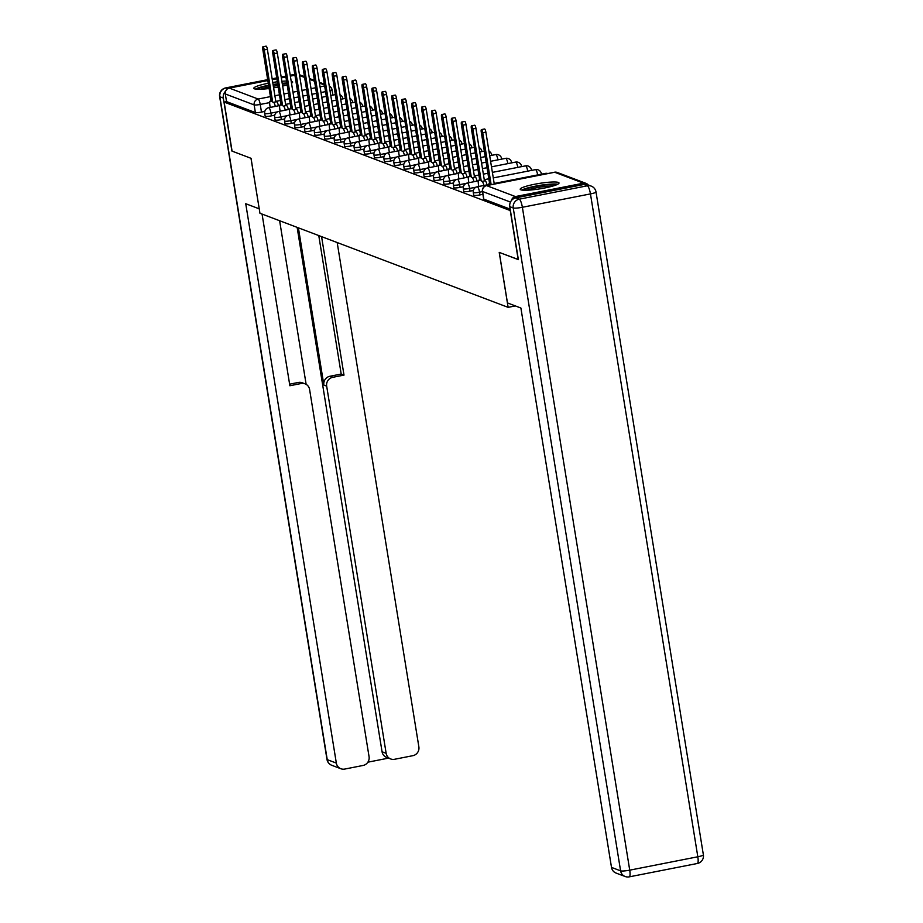 <?xml version="1.0" encoding="UTF-8"?>
<svg xmlns="http://www.w3.org/2000/svg" width="923" height="923" viewBox="0 0 923 923"><rect width="100%" height="100%" fill="white"/><g stroke="black" fill="none" stroke-linecap="round" stroke-linejoin="round"><path stroke-width="1.38" d="M473.834 195.053A5.042 0.704 -9.2 0 0 473.718 195.238A5.042 0.704 -9.2 0 0 473.88 195.376A5.042 0.704 -9.2 0 0 479.972 194.915L479.533 192.203A5.042 0.704 170.8 0 1 473.441 192.665A5.042 0.704 170.8 0 1 473.28 192.526L473.718 195.238M463.9 191.292A5.042 0.704 -9.2 0 0 463.784 191.476A5.042 0.704 -9.2 0 0 463.946 191.615A5.042 0.704 -9.2 0 0 470.038 191.153L469.599 188.442A5.042 0.704 170.8 0 1 463.508 188.903A5.042 0.704 170.8 0 1 463.346 188.765L463.784 191.476M453.966 187.519A5.042 0.704 -9.2 0 0 453.851 187.704A5.042 0.704 -9.2 0 0 454.024 187.842A5.042 0.704 -9.2 0 0 460.104 187.381L459.666 184.669A5.042 0.704 170.8 0 1 453.585 185.131A5.042 0.704 170.8 0 1 453.412 184.992L453.851 187.704M444.032 183.758A5.042 0.704 -9.2 0 0 443.928 183.942A5.042 0.704 -9.2 0 0 444.09 184.081A5.042 0.704 -9.2 0 0 450.17 183.619L449.732 180.908A5.042 0.704 170.8 0 1 443.651 181.369A5.042 0.704 170.8 0 1 443.478 181.231L443.928 183.942M434.098 179.997A5.042 0.704 -9.2 0 0 433.995 180.181A5.042 0.704 -9.2 0 0 434.156 180.32A5.042 0.704 -9.2 0 0 440.236 179.858L439.798 177.147A5.042 0.704 170.8 0 1 433.718 177.608A5.042 0.704 170.8 0 1 433.556 177.47L433.995 180.181M424.176 176.224A5.042 0.704 -9.2 0 0 424.061 176.408A5.042 0.704 -9.2 0 0 424.222 176.547A5.042 0.704 -9.2 0 0 430.314 176.085L429.876 173.374A5.042 0.704 170.8 0 1 423.784 173.836A5.042 0.704 170.8 0 1 423.622 173.697L424.061 176.408M414.242 172.463A5.042 0.704 -9.2 0 0 414.127 172.647A5.042 0.704 -9.2 0 0 414.289 172.786A5.042 0.704 -9.2 0 0 420.38 172.324L419.942 169.613A5.042 0.704 170.8 0 1 413.85 170.074A5.042 0.704 170.8 0 1 413.689 169.936L414.127 172.647M404.309 168.701A5.042 0.704 -9.2 0 0 404.193 168.886A5.042 0.704 -9.2 0 0 404.355 169.024A5.042 0.704 -9.2 0 0 410.447 168.563L410.008 165.852A5.042 0.704 170.8 0 1 403.916 166.313A5.042 0.704 170.8 0 1 403.755 166.175L404.193 168.886M394.375 164.929A5.042 0.704 -9.2 0 0 394.259 165.113A5.042 0.704 -9.2 0 0 394.433 165.252A5.042 0.704 -9.2 0 0 400.513 164.79L400.074 162.079A5.042 0.704 170.8 0 1 393.994 162.54A5.042 0.704 170.8 0 1 393.821 162.402L394.259 165.113M384.441 161.167A5.042 0.704 -9.2 0 0 384.337 161.352A5.042 0.704 -9.2 0 0 384.499 161.49A5.042 0.704 -9.2 0 0 390.579 161.029L390.141 158.318A5.042 0.704 170.8 0 1 384.06 158.779A5.042 0.704 170.8 0 1 383.899 158.641L384.337 161.352M374.519 157.406A5.042 0.704 -9.2 0 0 374.403 157.591A5.042 0.704 -9.2 0 0 374.565 157.729A5.042 0.704 -9.2 0 0 380.645 157.268L380.207 154.556A5.042 0.704 170.8 0 1 374.127 155.018A5.042 0.704 170.8 0 1 373.965 154.879L374.403 157.591M364.585 153.633A5.042 0.704 -9.2 0 0 364.47 153.818A5.042 0.704 -9.2 0 0 364.631 153.956A5.042 0.704 -9.2 0 0 370.723 153.495L370.285 150.784A5.042 0.704 170.8 0 1 364.193 151.245A5.042 0.704 170.8 0 1 364.031 151.107L364.47 153.818M354.651 149.872A5.042 0.704 -9.2 0 0 354.536 150.057A5.042 0.704 -9.2 0 0 354.697 150.195A5.042 0.704 -9.2 0 0 360.789 149.734L360.351 147.022A5.042 0.704 170.8 0 1 354.259 147.484A5.042 0.704 170.8 0 1 354.097 147.345L354.536 150.057M344.717 146.111A5.042 0.704 -9.2 0 0 344.602 146.296A5.042 0.704 -9.2 0 0 344.775 146.434A5.042 0.704 -9.2 0 0 350.855 145.972L350.417 143.261A5.042 0.704 170.8 0 1 344.337 143.723A5.042 0.704 170.8 0 1 344.164 143.584L344.602 146.296M334.784 142.338A5.042 0.704 -9.2 0 0 334.68 142.523A5.042 0.704 -9.2 0 0 334.841 142.661A5.042 0.704 -9.2 0 0 340.922 142.2L340.483 139.488A5.042 0.704 170.8 0 1 334.403 139.95A5.042 0.704 170.8 0 1 334.23 139.811L334.68 142.523M324.85 138.577A5.042 0.704 -9.2 0 0 324.746 138.762A5.042 0.704 -9.2 0 0 324.908 138.9A5.042 0.704 -9.2 0 0 330.988 138.438L330.549 135.727A5.042 0.704 170.8 0 1 324.469 136.189A5.042 0.704 170.8 0 1 324.308 136.05L324.746 138.762M314.928 134.816A5.042 0.704 -9.2 0 0 314.812 135A5.042 0.704 -9.2 0 0 314.974 135.139A5.042 0.704 -9.2 0 0 321.066 134.677L320.627 131.966A5.042 0.704 170.8 0 1 314.535 132.427A5.042 0.704 170.8 0 1 314.374 132.289L314.812 135M304.994 131.043A5.042 0.704 -9.2 0 0 304.878 131.228A5.042 0.704 -9.2 0 0 305.04 131.366A5.042 0.704 -9.2 0 0 311.132 130.904L310.693 128.193A5.042 0.704 170.8 0 1 304.602 128.666A5.042 0.704 170.8 0 1 304.44 128.516L304.878 131.228M295.06 127.282A5.042 0.704 -9.2 0 0 294.945 127.466A5.042 0.704 -9.2 0 0 295.118 127.605A5.042 0.704 -9.2 0 0 301.198 127.143L300.76 124.432A5.042 0.704 170.8 0 1 294.668 124.893A5.042 0.704 170.8 0 1 294.506 124.755L294.945 127.466M285.126 123.52A5.042 0.704 -9.2 0 0 285.011 123.705A5.042 0.704 -9.2 0 0 285.184 123.844A5.042 0.704 -9.2 0 0 291.264 123.382L290.826 120.671A5.042 0.704 170.8 0 1 284.746 121.132A5.042 0.704 170.8 0 1 284.572 120.994L285.011 123.705M275.192 119.748A5.042 0.704 -9.2 0 0 275.089 119.932A5.042 0.704 -9.2 0 0 275.25 120.082A5.042 0.704 -9.2 0 0 281.33 119.609L280.892 116.898A5.042 0.704 170.8 0 1 274.812 117.371A5.042 0.704 170.8 0 1 274.65 117.221L275.089 119.932M265.27 115.986A5.042 0.704 -9.2 0 0 265.155 116.171A5.042 0.704 -9.2 0 0 265.316 116.31A5.042 0.704 -9.2 0 0 271.408 115.848L270.958 113.137A5.042 0.704 170.8 0 1 264.878 113.598A5.042 0.704 170.8 0 1 264.716 113.46L265.155 116.171M291.506 83.185A19.66 2.723 -9.2 0 0 292.649 82.009A19.66 2.723 -9.2 0 0 292.003 81.466A19.66 2.723 -9.2 0 0 291.195 81.259M286.557 81.028A19.66 2.723 -9.2 0 0 281.873 81.305M277.362 81.801A19.66 2.723 -9.2 0 0 272.747 82.47M268.27 83.266A19.66 2.723 -9.2 0 0 253.825 88.296A19.66 2.723 -9.2 0 0 254.471 88.839A19.66 2.723 -9.2 0 0 269.124 88.504M558.38 182.442A19.66 2.723 -9.2 0 0 536.886 183.827A19.66 2.723 -9.2 0 0 520.203 189.273A19.66 2.723 -9.2 0 0 520.837 189.815A19.66 2.723 -9.2 0 0 542.332 188.43A19.66 2.723 -9.2 0 0 559.015 182.985A19.66 2.723 -9.2 0 0 558.38 182.442M273.612 87.858A19.66 2.723 -9.2 0 0 278.204 87.039M282.646 86.081A19.66 2.723 -9.2 0 0 287.168 84.87M518.195 259.582L510.246 210.548L224.139 102.084L232.077 151.13L251.056 158.318L259.951 213.271L508.123 307.347L499.216 252.394L518.368 259.548M588.193 184.969A5.042 4.857 110.8 0 0 583.521 183.181L515.426 196.564A5.042 4.857 110.8 0 0 511.469 200.487M264.797 111.429L261.474 112.087L260.228 104.449A5.042 0.704 170.8 0 1 254.148 104.91L225.304 93.973A5.042 4.857 -69.2 0 1 229.319 88.1L267.832 80.543M272.285 79.666L276.865 78.767M281.319 77.89L285.899 76.99M290.353 76.113L294.933 75.213M299.467 74.775A5.042 4.857 -69.2 0 1 299.998 74.936L304.486 76.644M225.304 93.973L226.55 101.611L224.139 102.084M482.891 194.338L479.972 194.915M473.361 190.496L470.038 191.153M463.438 186.734L460.104 187.381M453.505 182.962L450.17 183.619M443.571 179.2L440.236 179.858M433.637 175.439L430.314 176.085M423.703 171.666L420.38 172.324M413.769 167.905L410.447 168.563M403.847 164.144L400.513 164.79M393.913 160.371L390.579 161.029M383.98 156.61L380.645 157.268M374.046 152.849L370.723 153.495M364.112 149.076L360.789 149.734M354.19 145.315L350.855 145.972M344.256 141.554L340.922 142.2M334.322 137.781L330.988 138.438M324.388 134.02L321.066 134.677M314.455 130.258L311.132 130.904M304.532 126.486L301.198 127.143M294.599 122.724L291.264 123.382M284.665 118.963L281.33 119.609M274.731 115.19L271.408 115.848M515.357 305.917L508.123 307.347M510.2 209.14L483.814 199.137A5.042 0.704 170.8 0 1 483.652 198.999A5.042 0.704 170.8 0 1 483.756 198.814M226.55 101.611L255.383 112.548A5.042 0.704 -9.2 0 0 261.474 112.087M275.319 106.41A5.042 1.165 -101.1 0 0 273.508 102.315L276.635 101.703A5.042 1.165 78.9 0 1 278.458 105.799M272.677 102.003L264.243 49.888A2.896 0.669 -101.1 0 0 262.951 46.761L266.078 46.15A2.896 0.669 78.9 0 1 267.37 49.277L275.804 101.392L280.384 100.492M262.951 46.761A2.896 0.669 -101.1 0 0 262.778 49.334L271.212 101.449L270.393 101.138A5.042 1.165 -101.1 0 0 270.22 101.115A5.042 1.165 -101.1 0 0 269.908 105.58L270.208 107.414M285.253 110.172A5.042 1.165 -101.1 0 0 283.442 106.087L286.568 105.464A5.042 1.165 78.9 0 1 288.38 109.56M282.611 105.764L274.166 53.649A2.896 0.669 -101.1 0 0 272.885 50.534L276.012 49.911A2.896 0.669 78.9 0 1 277.304 53.038L285.738 105.153M272.885 50.534A2.896 0.669 -101.1 0 0 272.712 53.096L281.146 105.21L280.315 104.899A5.042 1.165 -101.1 0 0 280.142 104.887A5.042 1.165 -101.1 0 0 279.842 109.341L280.142 111.175M295.187 113.944A5.042 1.165 -101.1 0 0 293.376 109.849L296.502 109.237A5.042 1.165 78.9 0 1 298.314 113.321M292.545 109.537L284.099 57.411A2.896 0.669 -101.1 0 0 282.807 54.295L285.945 53.684A2.896 0.669 78.9 0 1 287.226 56.799L295.672 108.914M282.807 54.295A2.896 0.669 -101.1 0 0 282.634 56.857L291.08 108.983L290.249 108.66A5.042 1.165 -101.1 0 0 290.076 108.649A5.042 1.165 -101.1 0 0 289.776 113.114L290.076 114.948M225.627 91.192A7.557 7.28 110.8 0 0 223.308 98.069L231.892 151.049L250.987 158.294L259.225 208.794M259.167 208.806L245.737 203.718L336.341 763.09A7.557 7.28 110.8 0 0 344.752 769.067L363.039 765.467A7.557 7.28 110.8 0 0 369.062 756.664L309.597 389.494A7.557 7.28 110.8 0 0 301.175 383.518L298.371 382.457A7.557 7.28 -69.2 0 1 302.248 382.78L305.051 383.841M262.063 214.067L289.868 385.745L301.175 383.518M390.683 758.96L386.61 757.414A7.557 7.28 -69.2 0 1 382.064 751.76L386.149 753.306A7.557 7.28 110.8 0 0 394.559 759.283L412.846 755.683A7.557 7.28 110.8 0 0 418.869 746.88L337.183 242.541M367.873 762.179L388.491 758.129M332.695 377.334A7.557 7.28 110.8 0 0 326.673 386.137L323.869 385.076A7.557 7.28 -69.2 0 1 329.892 376.272L332.695 377.334L344.002 375.107L321.573 236.623M386.149 753.306L326.673 386.137M279.623 220.724L306.136 384.36M323.869 385.076L298.406 227.843M382.064 751.76L297.137 227.358M329.892 376.272L341.198 374.046L318.77 235.561M341.198 374.046L344.002 375.107M289.614 384.176L298.371 382.457M507.465 302.929L520.895 308.028L611.499 867.401L620.602 870.851L513.234 207.975L509.796 206.671L518.38 259.651L499.285 252.417L507.465 302.929M583.913 184.485L515.819 197.868L519.257 199.172L587.351 185.788L583.913 184.485A7.557 7.28 -69.2 0 1 587.789 184.808L591.228 186.111A7.557 7.28 110.8 0 0 587.351 185.788A7.557 1.754 -101.1 0 1 590.455 193.911L522.372 207.283L629.728 870.158L697.823 856.775L590.455 193.911A7.557 1.05 -9.2 0 0 596.016 191.972A7.557 7.557 0 0 0 591.228 186.111M629.013 876.827A7.557 1.754 -101.1 0 0 629.278 876.85A7.557 1.754 -101.1 0 0 629.728 870.158A7.557 1.05 -9.2 0 1 620.602 870.851A7.557 7.28 110.8 0 0 625.136 876.504L616.033 873.054A7.557 7.28 -69.2 0 1 611.499 867.401M509.796 206.671A7.557 7.28 -69.2 0 1 515.819 197.868M273.127 84.801A17.018 2.365 170.8 0 1 277.731 84.143M282.265 83.693A17.018 2.365 170.8 0 1 286.961 83.555M286.499 85.066A15.749 2.181 -9.2 0 0 282.496 85.135M277.961 85.562A15.749 2.181 -9.2 0 0 273.346 86.208M268.593 85.262A19.533 2.711 -9.2 0 0 255.406 89.081M286.88 83.024A19.533 2.711 -9.2 0 0 282.196 83.301M277.673 83.785A19.533 2.711 -9.2 0 0 273.07 84.455M257.102 89.254A17.018 2.365 170.8 0 1 268.651 85.62M268.881 87.027A15.749 2.181 -9.2 0 0 260.621 89.254M523.479 190.23A17.018 2.365 170.8 0 1 535.628 186.469A17.018 2.365 170.8 0 1 556.211 184.935M552.877 186.042A15.749 2.181 -9.2 0 0 536.148 187.831A15.749 2.181 -9.2 0 0 526.987 190.23M557.769 184.231A19.533 2.711 -9.2 0 0 534.994 186.238A19.533 2.711 -9.2 0 0 521.783 190.057M305.121 117.706A5.042 1.165 -101.1 0 0 303.298 113.61L306.436 112.998A5.042 1.165 78.9 0 1 308.247 117.094M302.479 113.298L294.033 61.183A2.896 0.669 -101.1 0 0 292.741 58.057L295.868 57.445A2.896 0.669 78.9 0 1 297.16 60.572L305.605 112.687M292.741 58.057A2.896 0.669 -101.1 0 0 292.568 60.63L301.013 112.744L300.183 112.433A5.042 1.165 -101.1 0 0 300.01 112.41A5.042 1.165 -101.1 0 0 299.71 116.875L300.01 118.709M315.055 121.467A5.042 1.165 -101.1 0 0 313.232 117.383L316.358 116.76A5.042 1.165 78.9 0 1 318.181 120.855M312.412 117.059L303.967 64.945A2.896 0.669 -101.1 0 0 302.675 61.829L305.801 61.206A2.896 0.669 78.9 0 1 307.094 64.333L315.539 116.448M302.675 61.829A2.896 0.669 -101.1 0 0 302.502 64.391L310.947 116.506L310.116 116.194A5.042 1.165 -101.1 0 0 309.943 116.171A5.042 1.165 -101.1 0 0 309.643 120.636L309.932 122.471M324.977 125.24A5.042 1.165 -101.1 0 0 323.165 121.144L326.292 120.532A5.042 1.165 78.9 0 1 328.115 124.617M322.335 120.832L313.901 68.706A2.896 0.669 -101.1 0 0 312.609 65.591L315.735 64.979A2.896 0.669 78.9 0 1 317.027 68.094L325.461 120.209M312.609 65.591A2.896 0.669 -101.1 0 0 312.436 68.152L320.869 120.278L320.05 119.955A5.042 1.165 -101.1 0 0 319.877 119.944A5.042 1.165 -101.1 0 0 319.577 124.409L319.866 126.243M334.911 129.001A5.042 1.165 -101.1 0 0 333.099 124.905L336.226 124.293A5.042 1.165 78.9 0 1 338.037 128.389M332.268 124.593L323.835 72.479A2.896 0.669 -101.1 0 0 322.542 69.352L325.669 68.74A2.896 0.669 78.9 0 1 326.961 71.867L335.395 123.982M322.542 69.352A2.896 0.669 -101.1 0 0 322.369 71.925L330.803 124.04L329.984 123.728A5.042 1.165 -101.1 0 0 329.799 123.705A5.042 1.165 -101.1 0 0 329.499 128.17L329.799 130.005M344.844 132.762A5.042 1.165 -101.1 0 0 343.033 128.678L346.16 128.055A5.042 1.165 78.9 0 1 347.971 132.151M342.202 128.355L333.757 76.24A2.896 0.669 -101.1 0 0 332.465 73.113L335.603 72.502A2.896 0.669 78.9 0 1 336.883 75.628L345.329 127.743M332.465 73.113A2.896 0.669 -101.1 0 0 332.292 75.686L340.737 127.801L339.906 127.489A5.042 1.165 -101.1 0 0 339.733 127.466A5.042 1.165 -101.1 0 0 339.433 131.931L339.733 133.766M354.778 136.535A5.042 1.165 -101.1 0 0 352.967 132.439L356.093 131.827A5.042 1.165 78.9 0 1 357.905 135.912M352.136 132.127L343.691 80.001A2.896 0.669 -101.1 0 0 342.398 76.886L345.525 76.274A2.896 0.669 78.9 0 1 346.817 79.39L355.263 131.504M342.398 76.886A2.896 0.669 -101.1 0 0 342.225 79.447L350.671 131.574L349.84 131.251A5.042 1.165 -101.1 0 0 349.667 131.239A5.042 1.165 -101.1 0 0 349.367 135.704L349.667 137.539M364.712 140.296A5.042 1.165 -101.1 0 0 362.889 136.2L366.016 135.589A5.042 1.165 78.9 0 1 367.839 139.685M362.07 135.889L353.624 83.774A2.896 0.669 -101.1 0 0 352.332 80.647L355.459 80.036A2.896 0.669 78.9 0 1 356.751 83.151L365.196 135.277M352.332 80.647A2.896 0.669 -101.1 0 0 352.159 83.22L360.605 135.335L359.774 135.023A5.042 1.165 -101.1 0 0 359.601 135A5.042 1.165 -101.1 0 0 359.301 139.465L359.601 141.3M374.646 144.057A5.042 1.165 -101.1 0 0 372.823 139.973L375.949 139.35A5.042 1.165 78.9 0 1 377.772 143.446M371.992 139.65L363.558 87.535A2.896 0.669 -101.1 0 0 362.266 84.408L365.393 83.797A2.896 0.669 78.9 0 1 366.685 86.924L375.13 139.038M362.266 84.408A2.896 0.669 -101.1 0 0 362.093 86.981L370.538 139.096L369.708 138.785A5.042 1.165 -101.1 0 0 369.535 138.762A5.042 1.165 -101.1 0 0 369.235 143.227L369.523 145.061M384.568 147.83A5.042 1.165 -101.1 0 0 382.757 143.734L385.883 143.123A5.042 1.165 78.9 0 1 387.695 147.207M381.926 143.423L373.492 91.296A2.896 0.669 -101.1 0 0 372.2 88.181L375.326 87.57A2.896 0.669 78.9 0 1 376.619 90.685L385.053 142.8M372.2 88.181A2.896 0.669 -101.1 0 0 372.027 90.742L380.461 142.869L379.641 142.546A5.042 1.165 -101.1 0 0 379.468 142.534A5.042 1.165 -101.1 0 0 379.157 146.999L379.457 148.834M394.502 151.591A5.042 1.165 -101.1 0 0 392.69 147.495L395.817 146.884A5.042 1.165 78.9 0 1 397.628 150.98M391.86 147.184L383.414 95.069A2.896 0.669 -101.1 0 0 382.134 91.942L385.26 91.331A2.896 0.669 78.9 0 1 386.552 94.446L394.986 146.572M382.134 91.942A2.896 0.669 -101.1 0 0 381.96 94.515L390.394 146.63L389.564 146.319A5.042 1.165 -101.1 0 0 389.391 146.296A5.042 1.165 -101.1 0 0 389.091 150.761L389.391 152.595M404.436 155.352A5.042 1.165 -101.1 0 0 402.624 151.257L405.751 150.645A5.042 1.165 78.9 0 1 407.562 154.741M401.793 150.945L393.348 98.83A2.896 0.669 -101.1 0 0 392.056 95.704L395.182 95.092A2.896 0.669 78.9 0 1 396.475 98.219L404.92 150.334M392.056 95.704A2.896 0.669 -101.1 0 0 391.883 98.276L400.328 150.391L399.497 150.08A5.042 1.165 -101.1 0 0 399.324 150.057A5.042 1.165 -101.1 0 0 399.024 154.522L399.324 156.356M414.369 159.125A5.042 1.165 -101.1 0 0 412.546 155.029L415.685 154.418A5.042 1.165 78.9 0 1 417.496 158.502M411.727 154.718L403.282 102.591A2.896 0.669 -101.1 0 0 401.99 99.476L405.116 98.853A2.896 0.669 78.9 0 1 406.408 101.98L414.854 154.095M401.99 99.476A2.896 0.669 -101.1 0 0 401.817 102.038L410.262 154.153L409.431 153.841A5.042 1.165 -101.1 0 0 409.258 153.829A5.042 1.165 -101.1 0 0 408.958 158.294L409.258 160.129M424.303 162.886A5.042 1.165 -101.1 0 0 422.48 158.791L425.607 158.179A5.042 1.165 78.9 0 1 427.43 162.275M421.661 158.479L413.216 106.364A2.896 0.669 -101.1 0 0 411.923 103.238L415.05 102.626A2.896 0.669 78.9 0 1 416.342 105.741L424.788 157.868M411.923 103.238A2.896 0.669 -101.1 0 0 411.75 105.81L420.196 157.925L419.365 157.614A5.042 1.165 -101.1 0 0 419.192 157.591A5.042 1.165 -101.1 0 0 418.892 162.056L419.18 163.89M434.225 166.648A5.042 1.165 -101.1 0 0 432.414 162.552L435.541 161.94A5.042 1.165 78.9 0 1 437.364 166.036M431.583 162.24L423.149 110.125A2.896 0.669 -101.1 0 0 421.857 106.999L424.984 106.387A2.896 0.669 78.9 0 1 426.276 109.514L434.71 161.629M421.857 106.999A2.896 0.669 -101.1 0 0 421.684 109.572L430.118 161.687L429.299 161.375A5.042 1.165 -101.1 0 0 429.126 161.352A5.042 1.165 -101.1 0 0 428.826 165.817L429.114 167.651M444.159 170.42A5.042 1.165 -101.1 0 0 442.348 166.325L445.474 165.702A5.042 1.165 78.9 0 1 447.286 169.797M441.517 166.013L433.083 113.887A2.896 0.669 -101.1 0 0 431.791 110.772L434.918 110.149A2.896 0.669 78.9 0 1 436.21 113.275L444.644 165.39M431.791 110.772A2.896 0.669 -101.1 0 0 431.618 113.333L440.052 165.448L439.233 165.136A5.042 1.165 -101.1 0 0 439.048 165.125A5.042 1.165 -101.1 0 0 438.748 169.59L439.048 171.424M454.093 174.182A5.042 1.165 -101.1 0 0 452.282 170.086L455.408 169.474A5.042 1.165 78.9 0 1 457.22 173.57M451.451 169.774L443.005 117.659A2.896 0.669 -101.1 0 0 441.713 114.533L444.851 113.921A2.896 0.669 78.9 0 1 446.132 117.036L454.578 169.163M441.713 114.533A2.896 0.669 -101.1 0 0 441.54 117.106L449.986 169.221L449.155 168.909A5.042 1.165 -101.1 0 0 448.982 168.886A5.042 1.165 -101.1 0 0 448.682 173.351L448.982 175.185M464.027 177.943A5.042 1.165 -101.1 0 0 462.215 173.847L465.342 173.236A5.042 1.165 78.9 0 1 467.153 177.331M461.385 173.536L452.939 121.421A2.896 0.669 -101.1 0 0 451.647 118.294L454.774 117.683A2.896 0.669 78.9 0 1 456.066 120.809L464.511 172.924M451.647 118.294A2.896 0.669 -101.1 0 0 451.474 120.867L459.919 172.982L459.089 172.67A5.042 1.165 -101.1 0 0 458.916 172.647A5.042 1.165 -101.1 0 0 458.616 177.112L458.916 178.947M473.961 181.716A5.042 1.165 -101.1 0 0 472.138 177.62L475.264 176.997A5.042 1.165 78.9 0 1 477.087 181.093M471.318 177.308L462.873 125.182A2.896 0.669 -101.1 0 0 461.581 122.067L464.707 121.444A2.896 0.669 78.9 0 1 466 124.57L474.445 176.685M461.581 122.067A2.896 0.669 -101.1 0 0 461.408 124.628L469.853 176.743L469.022 176.431A5.042 1.165 -101.1 0 0 468.849 176.42A5.042 1.165 -101.1 0 0 468.549 180.885L468.849 182.719M483.894 185.477A5.042 1.165 -101.1 0 0 482.071 181.381L485.198 180.77A5.042 1.165 78.9 0 1 487.021 184.865M481.241 181.07L472.807 128.955A2.896 0.669 -101.1 0 0 471.515 125.828L474.641 125.216A2.896 0.669 78.9 0 1 475.933 128.332L484.379 180.458M471.515 125.828A2.896 0.669 -101.1 0 0 471.341 128.389L479.787 180.516L478.956 180.204A5.042 1.165 -101.1 0 0 478.783 180.181A5.042 1.165 -101.1 0 0 478.483 184.646L478.772 186.481M491.151 184.681L482.741 132.716A2.896 0.669 -101.1 0 0 481.448 129.589L484.575 128.978A2.896 0.669 78.9 0 1 485.867 132.104L494.278 184.069M481.448 129.589A2.896 0.669 -101.1 0 0 481.275 132.162L489.709 184.277L488.89 183.965A5.042 1.165 -101.1 0 0 488.717 183.942A5.042 1.165 -101.1 0 0 488.198 185.258M583.521 183.181L554.688 172.255L486.594 185.627L515.426 196.564M325.554 91.619L320.985 92.508M316.52 93.385L311.951 94.284M307.486 95.161L302.906 96.061M298.452 96.938L293.872 97.838M289.418 98.715L284.838 99.615M269.701 102.591L260.228 104.449A5.042 1.165 78.9 0 0 258.163 99.038L270.439 96.627M274.892 95.75L279.473 94.85M283.926 93.973L288.507 93.073M292.96 92.196L297.541 91.296M301.994 90.419L306.574 89.519M311.028 88.654L315.608 87.754M320.062 86.877L324.642 85.977M324.481 84.985L319.45 83.082M314.547 81.224L309.517 79.32M304.613 77.463L299.594 75.548M229.319 88.1L258.163 99.038A5.042 4.857 110.8 0 0 254.148 104.91L255.383 112.548M482.452 191.626L479.533 192.203A5.042 1.165 -101.1 0 0 477.456 186.792A5.042 1.165 78.9 0 0 477.283 186.769A5.042 5.042 0 0 0 473.28 192.526M476.106 187.161L469.599 188.442A5.042 1.165 -101.1 0 0 467.523 183.031A5.042 1.165 78.9 0 0 467.35 183.008A5.042 5.042 0 0 0 463.346 188.765M466.173 183.389L459.666 184.669A5.042 1.165 -101.1 0 0 457.589 179.258A5.042 1.165 78.9 0 0 457.416 179.247A5.042 5.042 0 0 0 453.412 184.992M456.239 179.627L449.732 180.908A5.042 1.165 -101.1 0 0 447.667 175.497A5.042 1.165 78.9 0 0 447.493 175.474A5.042 5.042 0 0 0 443.478 181.231M446.317 175.866L439.798 177.147A5.042 1.165 -101.1 0 0 437.733 171.736A5.042 1.165 78.9 0 0 437.56 171.713A5.042 5.042 0 0 0 433.556 177.47M436.383 172.093L429.876 173.374A5.042 1.165 -101.1 0 0 427.799 167.963A5.042 1.165 78.9 0 0 427.626 167.951A5.042 5.042 0 0 0 423.622 173.697M426.449 168.332L419.942 169.613A5.042 1.165 -101.1 0 0 417.865 164.202A5.042 1.165 78.9 0 0 417.692 164.179A5.042 5.042 0 0 0 413.689 169.936M416.515 164.571L410.008 165.852A5.042 1.165 -101.1 0 0 407.931 160.44A5.042 1.165 78.9 0 0 407.758 160.417A5.042 5.042 0 0 0 403.755 166.175M406.582 160.798L400.074 162.079A5.042 1.165 -101.1 0 0 398.009 156.668A5.042 1.165 78.9 0 0 397.825 156.656A5.042 5.042 0 0 0 393.821 162.402M396.659 157.037L390.141 158.318A5.042 1.165 -101.1 0 0 388.075 152.906A5.042 1.165 78.9 0 0 387.902 152.883A5.042 5.042 0 0 0 383.899 158.641M386.725 153.276L380.207 154.556A5.042 1.165 -101.1 0 0 378.142 149.145A5.042 1.165 78.9 0 0 377.969 149.122A5.042 5.042 0 0 0 373.965 154.879M376.792 149.514L370.285 150.784A5.042 1.165 -101.1 0 0 368.208 145.373A5.042 1.165 78.9 0 0 368.035 145.361A5.042 5.042 0 0 0 364.031 151.107M366.858 145.742L360.351 147.022A5.042 1.165 -101.1 0 0 358.274 141.611A5.042 1.165 78.9 0 0 358.101 141.588A5.042 5.042 0 0 0 354.097 147.345M356.924 141.98L350.417 143.261A5.042 1.165 -101.1 0 0 348.34 137.85A5.042 1.165 78.9 0 0 348.167 137.827A5.042 5.042 0 0 0 344.164 143.584M347.002 138.219L340.483 139.488A5.042 1.165 -101.1 0 0 338.418 134.077A5.042 1.165 78.9 0 0 338.245 134.066A5.042 5.042 0 0 0 334.23 139.811M337.068 134.446L330.549 135.727A5.042 1.165 -101.1 0 0 328.484 130.316A5.042 1.165 78.9 0 0 328.311 130.293A5.042 5.042 0 0 0 324.308 136.05M327.134 130.685L320.627 131.966A5.042 1.165 -101.1 0 0 318.55 126.555A5.042 1.165 78.9 0 0 318.377 126.532A5.042 5.042 0 0 0 314.374 132.289M317.2 126.924L310.693 128.193A5.042 1.165 -101.1 0 0 308.617 122.782A5.042 1.165 78.9 0 0 308.444 122.771A5.042 5.042 0 0 0 304.44 128.516M307.267 123.151L300.76 124.432A5.042 1.165 -101.1 0 0 298.683 119.021A5.042 1.165 78.9 0 0 298.51 119.009A5.042 5.042 0 0 0 294.506 124.755M297.333 119.39L290.826 120.671A5.042 1.165 -101.1 0 0 288.761 115.26A5.042 1.165 78.9 0 0 288.587 115.237A5.042 5.042 0 0 0 284.572 120.994M287.411 115.629L280.892 116.898A5.042 1.165 -101.1 0 0 278.827 111.487A5.042 1.165 78.9 0 0 278.654 111.475A5.042 5.042 0 0 0 274.65 117.221M277.477 111.856L270.958 113.137A5.042 1.165 -101.1 0 0 268.893 107.726A5.042 1.165 78.9 0 0 268.72 107.714A5.042 5.042 0 0 0 264.716 113.46M342.825 98.865L342.756 98.473A5.042 0.704 170.8 0 1 341.741 99.084M352.759 102.638L352.69 102.245A5.042 0.704 170.8 0 1 351.675 102.845M362.681 106.399L362.624 106.007A5.042 0.704 170.8 0 1 361.608 106.607M372.615 110.16L372.557 109.768A5.042 0.704 170.8 0 1 371.542 110.379M382.549 113.933L382.491 113.529A5.042 0.704 170.8 0 1 381.476 114.14M392.483 117.694L392.413 117.302A5.042 0.704 170.8 0 1 391.398 117.902M402.416 121.455L402.347 121.063A5.042 0.704 170.8 0 1 401.332 121.674M412.35 125.228L412.281 124.824A5.042 0.704 170.8 0 1 411.266 125.436M422.273 128.989L422.215 128.597A5.042 0.704 170.8 0 1 421.2 129.197M432.206 132.75L432.149 132.358A5.042 0.704 170.8 0 1 431.133 132.97M442.14 136.523L442.071 136.119A5.042 0.704 170.8 0 1 441.067 136.731M452.074 140.284L452.005 139.892A5.042 0.704 170.8 0 1 450.989 140.492M462.008 144.046L461.938 143.653A5.042 0.704 170.8 0 1 460.923 144.265M471.93 147.818L471.872 147.415A5.042 0.704 170.8 0 1 470.857 148.026M481.864 151.58L481.806 151.187A5.042 0.704 170.8 0 1 480.791 151.787M491.797 155.341L491.74 154.949A5.042 0.704 170.8 0 1 490.724 155.56M501.731 159.102L501.662 158.71A5.042 0.704 170.8 0 1 500.647 159.321M511.665 162.875L511.596 162.483A5.042 0.704 170.8 0 1 510.581 163.083M521.587 166.636L521.53 166.244A5.042 0.704 170.8 0 1 520.514 166.844M531.521 170.397L531.463 170.005A5.042 0.704 170.8 0 1 530.448 170.617M541.455 174.17L541.397 173.778A5.042 0.704 170.8 0 1 540.382 174.378M497.935 159.852A5.042 1.165 -101.1 0 0 495.893 154.591A5.042 1.165 -101.1 0 0 495.72 154.568A5.042 1.165 -101.1 0 0 495.559 154.66M507.869 163.613A5.042 1.165 -101.1 0 0 505.827 158.352A5.042 1.165 -101.1 0 0 505.654 158.341A5.042 1.165 -101.1 0 0 505.492 158.421M517.803 167.386A5.042 1.165 -101.1 0 0 515.749 162.125A5.042 1.165 -101.1 0 0 515.576 162.102A5.042 1.165 -101.1 0 0 515.426 162.183M527.737 171.147A5.042 1.165 -101.1 0 0 525.683 165.886A5.042 1.165 -101.1 0 0 525.51 165.863A5.042 1.165 -101.1 0 0 525.36 165.955M537.659 174.909A5.042 1.165 -101.1 0 0 535.617 169.647A5.042 1.165 -101.1 0 0 535.444 169.636A5.042 1.165 -101.1 0 0 535.294 169.717M546.047 173.893A5.042 1.165 -101.1 0 0 545.551 173.42A5.042 1.165 -101.1 0 0 545.378 173.397A5.042 1.165 -101.1 0 0 545.228 173.478M331.865 89.646A5.042 0.704 170.8 0 1 332.026 89.785A5.042 0.704 170.8 0 1 330.007 90.685M483.814 199.137L482.579 191.499A5.042 0.704 170.8 0 1 482.417 191.361A5.042 0.704 170.8 0 1 482.533 191.165M510.465 202.079L482.579 191.499A5.042 4.857 110.8 0 1 486.594 185.627A5.042 1.165 -101.1 0 0 486.421 185.604A5.042 1.165 -101.1 0 0 486.248 185.708M483.652 198.999L482.417 191.361A5.042 5.042 0 0 1 486.421 185.604L554.504 172.232A5.042 1.165 -101.1 0 1 554.688 172.255A5.042 4.857 -69.2 0 1 557.273 172.463A5.042 5.042 0 0 0 554.504 172.232A5.042 1.165 -101.1 0 0 554.354 172.313M273.508 102.315L276.635 101.703M270.393 101.138L271.143 100.988M264.243 49.888L267.37 49.277M283.442 106.087L286.568 105.464M280.315 104.899L281.077 104.749M274.166 53.649L277.304 53.038M293.376 109.849L296.502 109.237M290.249 108.66L291.01 108.522M284.099 57.411L287.226 56.799M294.887 74.925L290.226 75.317M285.772 76.194L281.192 77.094M276.738 77.97L272.158 78.87M267.705 79.747L225.893 87.962L227.796 88.677M223.308 98.069L219.87 96.765L327.238 759.641L336.341 763.09M331.772 765.294A7.557 7.28 -69.2 0 1 327.238 759.641A7.557 1.05 -9.2 0 1 326.984 759.433A7.557 7.557 0 0 0 331.772 765.294L340.875 768.744M219.87 96.765A7.557 7.28 -69.2 0 1 225.893 87.962A7.557 1.754 78.9 0 0 225.627 87.927A7.557 7.557 0 0 0 219.628 96.557A7.557 1.05 -9.2 0 0 219.87 96.765M294.806 74.428A7.557 7.557 0 0 0 293.722 74.555A7.557 1.754 -101.1 0 1 293.987 74.578A7.557 7.28 -69.2 0 1 294.818 74.475M225.374 88.077A7.557 1.754 78.9 0 1 225.627 87.927L267.693 79.666M290.214 75.248L293.722 74.555A7.557 1.754 -101.1 0 0 293.491 74.682M697.373 863.478A7.557 7.557 0 0 0 703.372 854.848A7.557 1.05 -9.2 0 1 697.823 856.775A7.557 1.754 78.9 0 1 697.373 863.478L629.278 876.85A7.557 7.557 0 0 1 625.136 876.504M513.234 207.975A7.557 1.05 -9.2 0 0 522.372 207.283A7.557 1.754 78.9 0 0 519.257 199.172A7.557 7.28 110.8 0 0 513.234 207.975M303.298 113.61L306.436 112.998M294.033 61.183L297.16 60.572M313.232 117.383L316.358 116.76M310.116 116.194L310.866 116.044M303.967 64.945L307.094 64.333M323.165 121.144L326.292 120.532M320.05 119.955L320.8 119.817M313.901 68.706L317.027 68.094M333.099 124.905L336.226 124.293M329.984 123.728L330.734 123.578M323.835 72.479L326.961 71.867M343.033 128.678L346.16 128.055M333.757 76.24L336.883 75.628M352.967 132.439L356.093 131.827M349.84 131.251L350.59 131.112M343.691 80.001L346.817 79.39M362.889 136.2L366.016 135.589M359.774 135.023L360.524 134.873M353.624 83.774L356.751 83.151M372.823 139.973L375.949 139.35M369.708 138.785L370.458 138.635M363.558 87.535L366.685 86.924M382.757 143.734L385.883 143.123M379.641 142.546L380.391 142.407M373.492 91.296L376.619 90.685M392.69 147.495L395.817 146.884M389.564 146.319L390.325 146.169M383.414 95.069L386.552 94.446M402.624 151.257L405.751 150.645M399.497 150.08L400.247 149.93M393.348 98.83L396.475 98.219M412.546 155.029L415.685 154.418M409.431 153.841L410.181 153.691M403.282 102.591L406.408 101.98M422.48 158.791L425.607 158.179M419.365 157.614L420.115 157.464M413.216 106.364L416.342 105.741M432.414 162.552L435.541 161.94M429.299 161.375L430.049 161.225M423.149 110.125L426.276 109.514M442.348 166.325L445.474 165.702M439.233 165.136L439.983 164.986M433.083 113.887L436.21 113.275M452.282 170.086L455.408 169.474M449.155 168.909L449.916 168.759M443.005 117.659L446.132 117.036M462.215 173.847L465.342 173.236M459.089 172.67L459.839 172.52M452.939 121.421L456.066 120.809M472.138 177.62L475.264 176.997M469.022 176.431L469.772 176.281M462.873 125.182L466 124.57M482.071 181.381L485.198 180.77M478.956 180.204L479.706 180.054M472.807 128.955L475.933 128.332M482.741 132.716L485.867 132.104M342.756 98.473A5.042 5.042 0 0 0 339.987 94.746M268.72 107.714L279.727 105.545M285.611 104.391L290.191 103.491M294.656 102.615L299.225 101.715M303.69 100.838L308.259 99.938M312.724 99.061L317.293 98.173M321.758 97.296L326.327 96.396M330.792 95.519L335.361 94.619M352.69 102.245A5.042 5.042 0 0 0 349.921 98.507M278.654 111.475L289.66 109.306M295.545 108.153L300.125 107.253M304.578 106.376L309.159 105.487M313.612 104.611L318.193 103.711M322.646 102.834L327.227 101.934M331.68 101.057L336.26 100.157M340.725 99.28L345.294 98.38M362.624 106.007A5.042 5.042 0 0 0 359.855 102.28M288.587 115.237L299.594 113.079M305.478 111.925L310.059 111.025M314.512 110.149L319.093 109.249M323.546 108.372L328.126 107.472M332.58 106.595L337.16 105.695M341.614 104.818L346.194 103.918M350.648 103.041L355.228 102.153M372.557 109.768A5.042 5.042 0 0 0 369.777 106.041M298.51 119.009L309.517 116.84M315.412 115.687L319.981 114.787M324.446 113.91L329.015 113.01M333.48 112.133L338.06 111.233M342.514 110.356L347.094 109.468M351.548 108.591L356.128 107.691M360.581 106.814L365.162 105.914M382.491 113.529A5.042 5.042 0 0 0 379.711 109.802M308.444 122.771L319.45 120.601M325.346 119.448L329.915 118.548M334.38 117.671L338.949 116.771M343.414 115.906L347.983 115.006M352.448 114.129L357.016 113.229M361.481 112.352L366.05 111.452M370.515 110.575L375.084 109.675M392.413 117.302A5.042 5.042 0 0 0 389.644 113.575M318.377 126.532L329.384 124.374M335.28 123.209L339.849 122.321M344.314 121.444L348.882 120.544M353.347 119.667L357.916 118.767M362.381 117.89L366.95 116.99M371.415 116.113L375.984 115.213M380.449 114.337L385.018 113.448M402.347 121.063A5.042 5.042 0 0 0 399.578 117.336M328.311 130.293L339.318 128.135M345.202 126.982L349.782 126.082M354.236 125.205L358.816 124.305M363.27 123.428L367.85 122.528M372.315 121.651L376.884 120.751M381.349 119.886L385.918 118.986M390.383 118.109L394.952 117.209M412.281 124.824A5.042 5.042 0 0 0 409.512 121.098M338.245 134.066L349.252 131.897M355.136 130.743L359.716 129.843M364.17 128.966L368.75 128.066M373.204 127.201L377.784 126.301M382.237 125.424L386.818 124.524M391.271 123.647L395.852 122.747M400.305 121.871L404.885 120.971M422.215 128.597A5.042 5.042 0 0 0 419.434 124.87M348.167 137.827L359.185 135.669M365.07 134.504L369.638 133.616M374.103 132.739L378.684 131.839M383.137 130.962L387.718 130.062M392.171 129.185L396.752 128.285M401.205 127.409L405.785 126.509M410.239 125.632L414.819 124.743M432.149 132.358A5.042 5.042 0 0 0 429.368 128.632M358.101 141.588L369.108 139.431M375.003 138.277L379.572 137.377M384.037 136.5L388.606 135.6M393.071 134.723L397.64 133.823M402.105 132.947L406.674 132.047M411.139 131.181L415.719 130.281M420.173 129.405L424.753 128.505M442.071 136.119A5.042 5.042 0 0 0 439.302 132.393M368.035 145.361L379.041 143.192M384.937 142.038L389.506 141.138M393.971 140.261L398.54 139.361M403.005 138.485L407.574 137.596M412.039 136.719L416.608 135.819M421.073 134.943L425.641 134.043M430.106 133.166L434.675 132.266M452.005 139.892A5.042 5.042 0 0 0 449.236 136.166M377.969 149.122L388.975 146.965M394.859 145.799L399.44 144.911M403.893 144.034L408.474 143.134M412.939 142.257L417.508 141.357M421.973 140.481L426.541 139.581M431.006 138.704L435.575 137.804M440.04 136.927L444.609 136.027M461.938 143.653A5.042 5.042 0 0 0 459.169 139.927M387.902 152.883L398.909 150.726M404.793 149.572L409.374 148.672M413.827 147.795L418.407 146.895M422.861 146.019L427.441 145.119M431.895 144.242L436.475 143.342M440.929 142.465L445.509 141.577M449.974 140.7L454.543 139.8M471.872 147.415A5.042 5.042 0 0 0 469.092 143.688M397.825 156.656L408.843 154.487M414.727 153.333L419.307 152.433M423.761 151.557L428.341 150.657M432.795 149.78L437.375 148.891M441.829 148.015L446.409 147.115M450.862 146.238L455.443 145.338M459.896 144.461L464.477 143.561M481.806 151.187A5.042 5.042 0 0 0 479.025 147.461M407.758 160.417L418.765 158.26M424.661 157.095L429.23 156.195M433.695 155.329L438.263 154.429M442.728 153.553L447.297 152.653M451.762 151.776L456.343 150.876M460.796 149.999L465.377 149.099M469.83 148.222L474.41 147.322M491.74 154.949A5.042 5.042 0 0 0 488.959 151.222M417.692 164.179L428.699 162.021M434.595 160.867L439.163 159.967M443.628 159.091L448.197 158.191M452.662 157.314L457.231 156.414M461.696 155.537L466.265 154.637M470.73 153.76L475.299 152.872M479.764 151.995L484.333 151.095M501.662 158.71A5.042 5.042 0 0 0 495.72 154.568L489.698 155.756M427.626 167.951L438.633 165.782M444.528 164.629L449.097 163.729M453.562 162.852L458.131 161.952M462.596 161.075L467.165 160.187M471.63 159.31L476.199 158.41M480.664 157.533L485.233 156.633M511.596 162.483A5.042 5.042 0 0 0 505.654 158.341L490.598 161.294M437.56 171.713L448.566 169.555M454.451 168.39L459.031 167.49M463.484 166.625L468.065 165.725M472.518 164.848L477.099 163.948M481.552 163.071L486.133 162.171M521.53 166.244A5.042 5.042 0 0 0 515.576 162.102L491.486 166.832M447.493 175.474L458.5 173.316M464.384 172.163L468.965 171.263M473.418 170.386L477.999 169.486M482.452 168.609L487.032 167.709M531.463 170.005A5.042 5.042 0 0 0 525.51 165.863L492.386 172.37M457.416 179.247L468.434 177.078M474.318 175.924L478.887 175.024M483.352 174.147L487.932 173.247M541.397 173.778A5.042 5.042 0 0 0 535.444 169.636L493.286 177.908M467.35 183.008L478.356 180.85M484.252 179.685L488.821 178.785M547.87 173.536A5.042 5.042 0 0 0 545.378 173.397L494.186 183.458M477.283 186.769L488.29 184.612M332.891 95.104L332.026 89.785A5.042 5.042 0 0 0 329.257 86.058M586.105 183.4L557.273 172.463M324.354 84.166L319.323 82.262M314.42 80.405L309.39 78.501M270.22 101.115L271.131 100.942M280.142 104.887L281.065 104.703M290.076 108.649L290.999 108.464M326.984 759.433L219.628 96.557M272.147 78.79L276.727 77.89M281.18 77.024L285.761 76.124M703.372 854.848L596.016 191.972M309.943 116.171L310.855 115.998M319.877 119.944L320.789 119.759M329.799 123.705L330.722 123.52M349.667 131.239L350.59 131.054M359.601 135L360.524 134.816M369.535 138.762L370.446 138.588M379.468 142.534L380.38 142.35M389.391 146.296L390.314 146.111M399.324 150.057L400.247 149.884M409.258 153.829L410.181 153.645M419.192 157.591L420.103 157.406M429.126 161.352L430.037 161.179M439.048 165.125L439.971 164.94M448.982 168.886L449.905 168.701M458.916 172.647L459.839 172.474M468.849 176.42L469.761 176.235M478.783 180.181L479.695 179.997"/></g></svg>
